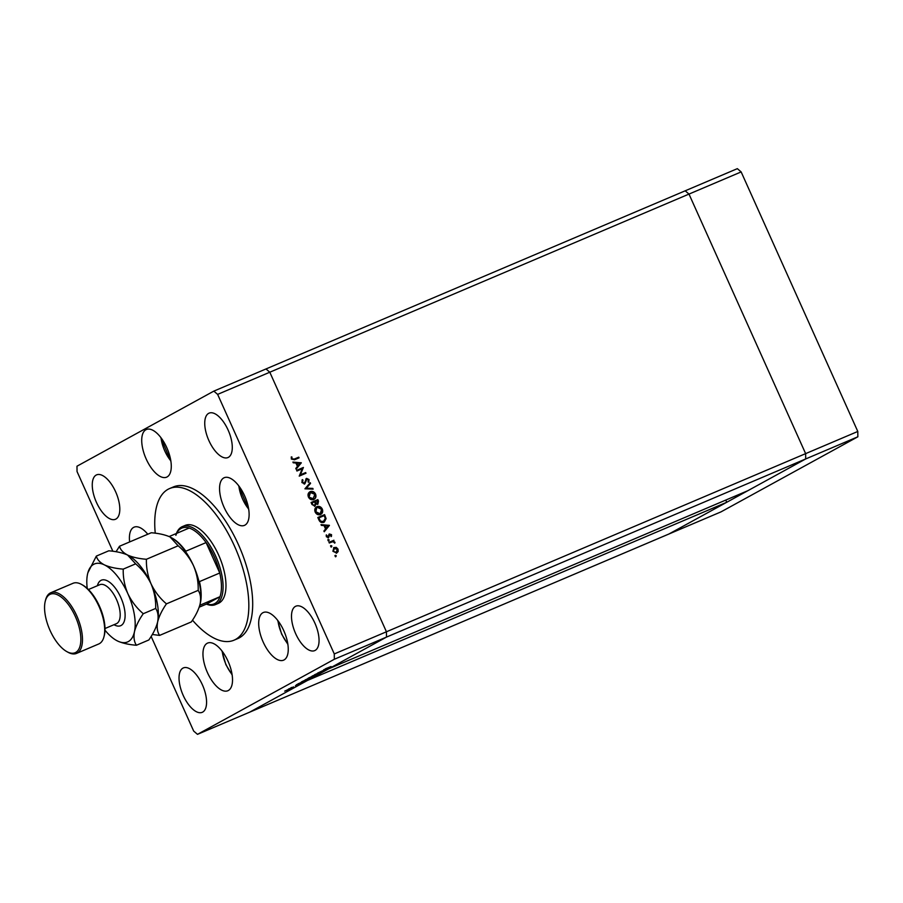 <?xml version="1.0" encoding="UTF-8"?>
<svg xmlns="http://www.w3.org/2000/svg" width="903" height="903" viewBox="0 0 903 903"><rect width="100%" height="100%" fill="white"/><g stroke="black" fill="none" stroke-linecap="round" stroke-linejoin="round"><path stroke-width="1.35" d="M857.85 436.792L721 511.877L249.646 712.185L386.495 637.089L386.439 631.773L269.794 372.217L265.99 368.955L685.185 190.815L688.989 194.077L805.634 453.633L688.989 194.077L685.185 190.815L737.345 168.658L741.149 171.92L857.794 431.465L857.85 436.792L805.69 458.95L805.634 453.633L805.69 458.95L386.495 637.089L328.613 668.852L747.808 490.713L805.69 458.95L668.852 534.045L726.723 502.282L307.528 680.422L249.646 712.185L197.486 734.342L334.336 659.258L334.279 653.941L217.634 394.385L213.83 391.123L76.981 466.208L77.037 471.535L112.875 551.27M725.741 500.093L726.723 502.282M741.149 171.92L217.634 394.385M857.794 431.465L334.279 653.941M215.467 604.604L218.368 603.362A42.362 19.166 -113 0 0 218.661 555.119A42.362 19.166 -113 0 0 185.228 525.388L182.327 526.618A42.362 19.166 67 0 1 215.772 556.35A42.362 19.166 67 0 1 215.467 604.604A42.362 19.166 67 0 1 206.437 604.107M192.486 620.169A82.376 37.271 -113 0 0 234.012 640.193A82.376 37.271 -113 0 0 234.599 546.371A82.376 37.271 -113 0 0 169.572 488.557A82.376 37.271 -113 0 0 155.248 533.199M234.012 640.193L237.873 638.556A82.376 37.271 -113 0 0 238.46 544.735A82.376 37.271 -113 0 0 173.444 486.92L169.572 488.557M283.779 630.678A25.894 11.716 -113 0 0 263.349 612.505A25.894 11.716 -113 0 0 263.157 641.988A25.894 11.716 -113 0 0 283.598 660.161A25.894 11.716 -113 0 0 283.779 630.678M228.053 661.256A25.894 11.716 -113 0 0 207.611 643.083A25.894 11.716 -113 0 0 207.43 672.566A25.894 11.716 -113 0 0 227.861 690.739A25.894 11.716 -113 0 0 228.053 661.256M147.776 534.237A25.894 11.716 -113 0 0 134.073 527.171A25.894 11.716 -113 0 0 129.648 541.935M166.807 447.674A25.894 11.716 -113 0 0 146.365 429.512A25.894 11.716 -113 0 0 146.184 458.995A25.894 11.716 -113 0 0 166.615 477.168A25.894 11.716 -113 0 0 166.807 447.674M244.645 495.882A25.894 11.716 -113 0 0 224.215 477.71A25.894 11.716 -113 0 0 224.023 507.193A25.894 11.716 -113 0 0 244.465 525.365A25.894 11.716 -113 0 0 244.645 495.882M228.12 430.076A24.121 10.915 -113 0 0 209.078 413.145A24.121 10.915 -113 0 0 208.909 440.619A24.121 10.915 -113 0 0 227.951 457.55A24.121 10.915 -113 0 0 228.12 430.076M202.407 684.846A24.121 10.915 -113 0 0 183.365 667.915A24.121 10.915 -113 0 0 183.196 695.389A24.121 10.915 -113 0 0 202.238 712.32A24.121 10.915 -113 0 0 202.407 684.846M314.887 623.126A24.121 10.915 -113 0 0 295.845 606.195A24.121 10.915 -113 0 0 295.665 633.68A24.121 10.915 -113 0 0 314.707 650.611A24.121 10.915 -113 0 0 314.887 623.126M115.64 491.796A24.121 10.915 -113 0 0 96.598 474.865A24.121 10.915 -113 0 0 96.429 502.339A24.121 10.915 -113 0 0 115.471 519.27A24.121 10.915 -113 0 0 115.64 491.796M302.245 468.759L296.929 471.016L296.635 470.339L303.397 467.472L300.36 474.831L305.688 472.562L305.982 473.24L299.22 476.118L302.245 468.759M304.683 483.884L301.895 482.518L302.347 479.606L302.979 480.091L302.584 482.225L304.39 483.207L306.614 478.364L309.029 479.538L308.781 482.033L308.092 481.592L308.295 479.764L306.952 479.019L304.842 483.805M302.076 480.012L302.121 482.473L303.927 483.455L304.943 482.654M305.778 479.222L306.343 478.511M306.952 479.019L305.824 480.148L306.072 481.186M304.932 488.816L310.226 482.676L310.553 483.398L306.343 488.162L312.799 488.399L313.127 489.121L304.932 488.816M308.442 497.09C307.551 494.596 308.126 492.778 310.192 491.627C312.449 490.916 314.233 491.706 315.531 494.009C316.445 496.526 315.869 498.354 313.77 499.506C311.501 500.217 309.729 499.415 308.442 497.09M309.831 491.808L309.718 491.887C311.986 491.164 313.759 491.966 315.057 494.268L315.531 494.009M315.192 512.103C314.3 509.619 314.876 507.791 316.942 506.651C319.199 505.928 320.983 506.718 322.269 509.021C323.195 511.538 322.608 513.378 320.52 514.529C318.251 515.241 316.479 514.428 315.192 512.103M316.581 506.82L316.468 506.899C318.736 506.188 320.509 506.978 321.807 509.281L322.269 509.021M321.028 524.632L329.437 525.411L324.233 531.754L323.895 531.02L325.565 528.989L324.042 525.58L321.355 525.365L321.028 524.632M335.103 556.18L335.385 555.322L336.232 555.706L335.95 556.575L335.295 555.368M334.923 555.582L336.232 555.706L335.95 556.575M334.336 659.258L386.495 637.089L386.439 631.773L269.794 372.217L265.99 368.955L213.83 391.123M336.255 547.365L333.704 547.613L336.255 547.365L338.015 549.103L338.14 551.541L336.717 553.031L332.902 551.281L333.918 547.478M330.735 546.462L331.017 545.604L331.864 545.988L331.582 546.846L330.927 545.649M330.554 545.852L331.864 545.988L331.582 546.846M329.29 543.008L328.985 542.342L333.929 540.242L333.5 541.224L335.013 542.872L332.699 541.71L329.29 543.008M328.015 540.4L328.297 539.531L329.144 539.926L328.861 540.784L328.207 539.588M327.823 539.791L329.144 539.926L328.861 540.784M329.347 533.966L331.525 534.655L331.446 536.359L329.934 534.486L328.511 537.725L326.355 536.721L326.322 534.869L328.184 537.059L328.952 534.395M329.934 534.486L329.414 535.863M328.94 536.122L328.511 537.725M326.197 535.253L326.48 536.687L327.71 537.319L328.568 536.675M323.895 522.261C321.649 523.051 319.978 522.239 318.872 519.835L317.822 517.498L324.583 514.631L326.096 518.627L324.29 522.069M311.986 504.517L311.084 502.486L317.845 499.619L318.499 501.075L317.89 504.179L316.061 503.919L314.989 506.098L311.986 504.517M292.911 462.065L301.32 462.844L296.116 469.188L295.778 468.454L297.448 466.422L295.924 463.013L293.238 462.799L292.911 462.065M292.053 458.78L294.265 459.074L298.758 457.166L299.062 457.844L294.502 459.785L291.342 459.04L291.308 456.895L292.008 457.076L291.59 459.04L293.791 459.334L298.758 457.166M151.14 636.423L193.682 731.08L197.486 734.342M325.114 669.631L317.574 673.107L325.103 669.597M315.519 674.406L320.96 671.922L314.639 674.699M320.96 671.922L321.694 671.618M312.032 676.155L320.215 672.498L312.032 676.155M308.273 678.198L315.407 675.162L307.867 678.469M301.715 681.799L308.849 678.763L301.297 682.07M296.376 684.745L301.591 682.724L296.376 684.745M288.497 689.373L284.705 691.134L288.497 689.373M288.35 689.147L293.588 686.89L288.35 689.147M292.245 687.567L291.635 687.714M295.405 685.738L296.071 685.467M291.737 687.42L291.026 687.668M300.101 683.108L306.252 680.162L300.078 683.086M297.911 683.943L298.475 683.594M305.169 679.925L312.81 676.561L306.027 679.643M323.714 669.744L328.929 667.723L323.714 669.744M325.554 668.739L331.074 666.549L325.452 668.796M286.296 690.581L289.22 689.226L285.292 690.829M288.181 689.508L289.22 689.226M297.087 684.711L300.248 683.289L297.053 684.643M305.27 680.614L298.724 683.582L305.248 680.591M302.392 681.438L308.431 678.751M308.137 679.067L302.02 681.63M311.433 677.239L309.458 678.051L311.433 677.239M308.77 678.345L306.038 679.53L308.77 678.345M308.95 677.837L314.989 675.151M314.695 675.467L308.578 678.029M324.425 669.71L327.586 668.288L324.391 669.642M335.769 555.966L335.487 556.824M335.792 547.624L338.015 549.103M337.553 549.363L338.14 551.541M337.677 551.789L336.255 553.291M335.95 552.625L337.406 549.363L333.794 548.392L333.038 551.281L336.311 552.422M333.038 551.281L336.142 552.523M334.471 548.031L333.512 551.022M331.401 546.247L331.119 547.105M329.008 542.387L333.929 540.242M333.455 540.491L333.738 541.123M334.923 542.218L333.5 541.224M334.449 542.466L334.539 543.132M328.669 540.175L328.387 541.044M329.132 534.079L331.525 534.655M331.051 534.915L330.983 536.619M328.692 537.398L328.037 537.985M321.163 524.936L329.392 525.309M328.963 525.67L324.132 531.551M324.899 525.648L325.633 528.594L328.094 525.918L324.899 525.648L326.107 528.334M317.845 517.554L324.583 514.631M324.121 514.891L326.096 518.627M325.622 518.886L323.421 522.521M323.116 521.844L325.283 518.514L324.2 515.602L318.827 517.882L319.876 521.076L323.669 521.55M319.876 521.076L323.421 521.697M318.827 517.882L320.351 520.817M321.807 509.281C322.732 511.798 322.145 513.626 320.046 514.778M316.772 507.576L315.407 512.035L320.012 513.988M316.739 507.588L315.869 511.787L320.215 513.852L321.592 509.348L317.246 507.317M311.095 502.542L317.845 499.619M317.371 499.867L318.025 501.334L317.427 504.438M314.515 506.357L316.061 503.919M314.221 505.68L315.339 503.682L314.583 501.797L312.077 502.869L312.032 504.088L314.413 505.578M317.111 503.761L317.45 500.578L315.282 501.504L315.012 502.215L317.303 503.66M315.012 502.215L317.213 503.716M312.032 504.088L314.323 505.635M312.077 502.869L312.506 503.829M315.057 494.268C315.982 496.785 315.395 498.614 313.296 499.765M313.002 499.088L314.842 494.336L310.203 492.44L308.657 497.022L313.499 498.817M308.657 497.022L313.262 498.964M310.497 492.304L309.131 496.763M309.842 483.116L310.553 483.398M310.079 483.658L306.343 488.162M305.88 488.421L312.799 488.399M306.151 478.624L309.029 479.538M308.555 479.798L308.307 482.281M305.609 481.446L304.221 484.143M296.647 470.384L303.397 467.472M302.99 467.867L300.36 474.831M299.898 475.091L305.688 472.562M305.214 472.822L305.496 473.454M293.046 462.37L301.275 462.754M300.846 463.104L296.015 468.984M296.782 463.092L297.516 466.027L299.977 463.352L296.782 463.092L297.979 465.767M298.295 457.426L298.577 458.047M291.217 457.245L292.008 457.076M291.545 457.324L291.929 458.25M199.789 605.281L219.993 596.691L206.708 603.983A41.188 18.636 -113 0 0 219.993 596.691A41.188 18.636 -113 0 0 219.756 572.999A41.188 18.636 -113 0 0 214.327 557.016A41.188 18.636 -113 0 0 206.087 542.579A41.188 18.636 -113 0 0 189.145 528.052A41.188 18.636 -113 0 0 175.859 535.344M200.06 604.209A41.188 18.636 67 0 0 199.473 581.611L219.756 572.999L206.087 542.579L185.804 551.202A41.188 18.636 67 0 0 171.909 537.974M176.412 533.459A42.362 19.166 67 0 1 182.327 526.618M206.708 603.983L199.202 607.177M189.145 528.052L169.154 536.551M81.744 584.534L82.85 585.167A31.774 14.38 67 0 1 99.499 606.274A31.774 14.38 67 0 1 104.274 635.565L103.947 636.807A32.948 14.911 -113 0 0 99.003 606.432A32.948 14.911 -113 0 0 81.744 584.534A32.948 14.911 -113 0 0 72.996 583.304L50.782 592.74A32.948 14.911 67 0 1 76.789 615.869A32.948 14.911 67 0 1 76.552 653.4A32.948 14.911 67 0 1 67.815 652.169L66.698 651.537A31.774 14.38 -113 0 0 80.175 645.634A31.774 14.38 -113 0 0 75.355 616.535A31.774 14.38 -113 0 0 45.285 601.138A31.774 14.38 -113 0 0 50.049 630.429A31.774 14.38 -113 0 0 66.698 651.537M76.552 653.4L98.777 643.963A32.948 14.911 -113 0 0 103.947 636.807M152.302 634.482L159.594 635.407L191.334 621.919C195.804 615.507 198.739 609.491 200.139 603.859L199.913 604.841A42.362 19.166 -113 0 0 200.139 603.859C201.132 598.35 200.489 593.847 198.186 590.37L166.445 603.859C159.933 598.294 154.797 591.623 151.049 583.846C147.731 575.877 146.184 567.682 146.41 559.273L178.151 545.784C184.675 551.349 189.799 558.02 193.547 565.786C196.877 573.766 198.423 581.95 198.186 590.37M159.594 635.407C157.303 631.919 156.648 627.427 157.641 621.919C159.052 616.286 161.987 610.27 166.445 603.859M146.41 559.273C138.859 558.675 132.594 557.264 127.583 555.04C123.068 552.67 120.381 549.735 119.523 546.236L151.264 532.747C158.815 533.346 165.091 534.757 170.091 536.98L178.151 545.784M119.523 546.236L116.058 551.744M157.359 623.093A42.362 19.166 -113 0 0 157.404 622.901A42.362 19.166 -113 0 0 157.641 621.919A42.362 19.166 -113 0 0 151.049 583.846A42.362 19.166 -113 0 0 128.847 555.706A42.362 19.166 -113 0 0 128.689 555.616M200.139 603.859A42.362 19.166 67 0 0 193.547 565.786A42.362 19.166 -113 0 0 171.356 537.646A42.362 19.166 -113 0 0 171.186 537.556M104.985 630.192A42.362 19.166 -113 0 0 116.329 640.362A42.362 19.166 -113 0 0 117.593 641.028A42.362 19.166 -113 0 0 134.457 631.773A42.362 19.166 -113 0 0 127.865 593.7A42.362 19.166 -113 0 0 104.409 564.894C99.894 562.513 97.197 559.578 96.339 556.09L108.766 550.807C116.318 551.406 122.582 552.817 127.583 555.04L135.653 563.844C142.166 569.409 147.302 576.08 151.049 583.846C154.379 591.826 155.926 600.021 155.688 608.43C157.991 611.907 158.635 616.41 157.641 621.919L157.404 622.901M157.641 621.919C156.23 627.551 153.296 633.567 148.837 639.979L136.409 645.261C134.118 641.773 133.463 637.281 134.457 631.773C135.868 626.14 138.802 620.124 143.272 613.713C136.748 608.148 131.624 601.477 127.865 593.7C124.546 585.731 123 577.536 123.226 569.127C115.686 568.529 109.41 567.118 104.409 564.894A42.362 19.166 -113 0 0 87.772 573.157A42.362 19.166 -113 0 0 87.535 574.15A42.362 19.166 -113 0 0 87.23 588.384M116.329 640.362L117.593 641.028C122.515 643.229 128.79 644.64 136.409 645.261M96.339 556.09L87.851 572.841M123.226 569.127L135.653 563.844M143.272 613.713L155.688 608.43M45.285 601.138L45.601 599.897A32.948 14.911 67 0 1 50.782 592.74M222.273 651.379A22.835 10.328 -113 0 0 226.032 664.518A22.835 10.328 -113 0 0 232.071 674.428M161.027 437.808A22.835 10.328 -113 0 0 170.825 460.846M238.877 486.006A22.835 10.328 -113 0 0 248.675 509.055M278.011 620.801A22.835 10.328 -113 0 0 281.77 633.929A22.835 10.328 -113 0 0 287.809 643.839M97.411 585.72A24.708 11.186 67 0 1 120.844 597.56A24.708 11.186 67 0 1 124.569 620.259A24.708 11.186 67 0 1 113.981 624.707M104.996 628.522L116.385 623.691A21.187 9.583 -113 0 0 116.532 599.558A21.187 9.583 -113 0 0 99.815 584.692L88.426 589.535M221.957 650.961L225.863 664.631L232.15 674.947M160.711 437.379L170.904 461.377M238.55 485.588L248.754 509.574M277.684 620.372L281.589 634.041L287.888 644.37"/></g></svg>
